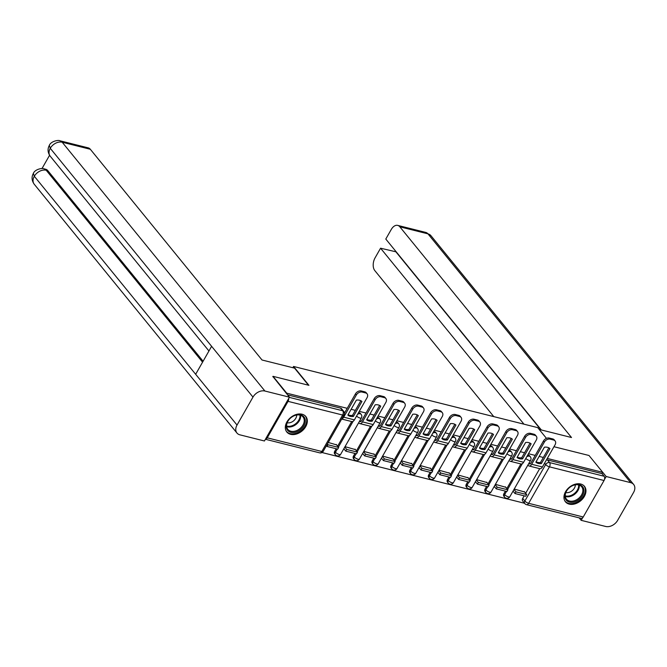 <?xml version="1.0" encoding="UTF-8"?>
<svg xmlns="http://www.w3.org/2000/svg" width="667" height="667" viewBox="0 0 667 667"><rect width="100%" height="100%" fill="white"/><g stroke="black" fill="none" stroke-linecap="round" stroke-linejoin="round"><path stroke-width="1" d="M357.529 414.399A3.143 2.259 -39.2 0 1 360.155 413.782A3.143 2.259 -39.2 0 1 361.122 414.374L360.363 413.44A3.143 2.259 140.8 0 0 359.396 412.848A3.143 2.259 140.8 0 0 358.446 412.806M376.33 419.109A3.143 2.259 -39.2 0 1 378.956 418.492A3.143 2.259 -39.2 0 1 379.923 419.084L379.164 418.151A3.143 2.259 140.8 0 0 378.197 417.559A3.143 2.259 140.8 0 0 377.247 417.509M395.131 423.82A3.143 2.259 -39.2 0 1 397.757 423.195A3.143 2.259 -39.2 0 1 398.724 423.795L397.966 422.861A3.143 2.259 140.8 0 0 396.998 422.269A3.143 2.259 140.8 0 0 396.048 422.219M413.932 428.531A3.143 2.259 -39.2 0 1 416.558 427.906A3.143 2.259 -39.2 0 1 417.525 428.497L416.767 427.572A3.143 2.259 140.8 0 0 415.799 426.98A3.143 2.259 140.8 0 0 414.849 426.93M432.733 433.242A3.143 2.259 -39.2 0 1 435.359 432.616A3.143 2.259 -39.2 0 1 436.326 433.208L435.568 432.283A3.143 2.259 140.8 0 0 434.601 431.691A3.143 2.259 140.8 0 0 433.642 431.641M451.534 437.944A3.143 2.259 -39.2 0 1 454.16 437.327A3.143 2.259 -39.2 0 1 455.127 437.919L454.369 436.993A3.143 2.259 140.8 0 0 453.402 436.393A3.143 2.259 140.8 0 0 452.443 436.351M470.335 442.655A3.143 2.259 -39.2 0 1 472.961 442.038A3.143 2.259 -39.2 0 1 473.929 442.63L473.17 441.696A3.143 2.259 140.8 0 0 472.203 441.104A3.143 2.259 140.8 0 0 471.244 441.062M489.136 447.365A3.143 2.259 -39.2 0 1 491.762 446.748A3.143 2.259 -39.2 0 1 492.73 447.34L491.971 446.406A3.143 2.259 140.8 0 0 491.004 445.814A3.143 2.259 140.8 0 0 490.045 445.773M507.937 452.076A3.143 2.259 -39.2 0 1 510.563 451.459A3.143 2.259 -39.2 0 1 511.522 452.051L510.764 451.117A3.143 2.259 140.8 0 0 509.805 450.525A3.143 2.259 140.8 0 0 508.846 450.483M526.738 456.787A3.143 2.259 -39.2 0 1 529.365 456.17A3.143 2.259 -39.2 0 1 530.323 456.762L529.565 455.828A3.143 2.259 140.8 0 0 528.606 455.236A3.143 2.259 140.8 0 0 527.647 455.186M569.226 504.127A12.256 8.813 140.8 0 0 582.675 498.808A12.256 8.813 140.8 0 0 584.459 486.335A12.256 8.813 140.8 0 0 580.699 484.017A12.256 8.813 140.8 0 0 567.242 489.336A12.256 8.813 140.8 0 0 565.458 501.809A12.256 8.813 140.8 0 0 569.226 504.127M290.595 434.325A12.256 8.813 140.8 0 0 304.044 429.006A12.256 8.813 140.8 0 0 305.828 416.533A12.256 8.813 140.8 0 0 302.059 414.215A12.256 8.813 140.8 0 0 288.611 419.535A12.256 8.813 140.8 0 0 286.827 432.016A12.256 8.813 140.8 0 0 290.595 434.325M322.028 452.534L524.562 503.268M272.786 376.73L273.02 376.33L286.735 393.171L347.215 408.321M553.969 446.715L589.011 455.494L602.735 472.336L547.282 458.446M543.355 457.462L539.144 456.403M535.217 455.419L528.481 453.735M524.554 452.751L520.343 451.692M516.416 450.709L509.68 449.024M505.753 448.041L501.542 446.982M497.624 445.998L490.879 444.314M486.952 443.33L482.741 442.271M478.823 441.296L472.078 439.603M468.151 438.619L463.94 437.569M460.022 436.585L453.277 434.892M449.35 433.909L445.139 432.858M441.221 431.874L434.475 430.182M430.548 429.198L426.338 428.147M422.419 427.163L415.674 425.471M411.756 424.487L407.545 423.437M403.618 422.453L396.873 420.76M392.955 419.785L388.744 418.726M384.817 417.742L378.072 416.058M374.154 415.074L369.943 414.015M366.016 413.031L359.271 411.347M355.353 410.363L351.142 409.305M546.465 438.361L537.719 427.622L293.555 366.458L308.929 385.326L273.02 376.33M265.458 439.219A3.143 1.926 -75.9 0 0 267.242 437.827L288.052 401.359A3.143 1.926 -75.9 0 0 288.669 398.524M522.72 498.391L524.854 501.017A3.143 2.259 -39.2 0 0 524.829 503.602L522.695 500.984A3.143 2.259 -39.2 0 1 522.72 498.391L524.179 495.839M525.638 493.272L539.686 468.651M602.735 472.336L602.001 473.62L604.135 476.246A3.143 1.926 104.1 0 1 604.044 480.515L583.241 516.992A3.143 1.926 104.1 0 1 581.099 518.342L526.505 504.669A3.143 1.926 104.1 0 0 528.648 503.31L583.241 516.992M505.786 487.269L495.423 484.334M486.985 482.558L476.622 479.623M468.184 477.847L457.82 474.921M449.383 473.136L439.019 470.21M430.582 468.426L420.218 465.499M411.781 463.715L401.417 460.789M392.98 459.004L382.616 456.078M374.187 454.302L363.823 451.367M355.386 449.591L345.022 446.657M336.585 444.881L328.272 442.463M334.717 451.292L335.476 452.226A3.143 2.259 -39.2 0 0 335.443 454.811L334.684 453.885A3.143 2.259 140.8 0 1 334.717 451.292L336.168 448.741M337.635 446.173L351.676 421.552M353.51 456.003L354.269 456.937A3.143 2.259 -39.2 0 0 354.244 459.521L353.485 458.596A3.143 2.259 140.8 0 1 353.51 456.003L354.969 453.452M356.436 450.884L370.477 426.263M372.311 460.714L373.07 461.647A3.143 2.259 -39.2 0 0 373.045 464.232L372.286 463.298A3.143 2.259 140.8 0 1 372.311 460.714L373.77 458.162M375.238 455.594L389.278 430.974M391.112 465.424L391.871 466.358A3.143 2.259 -39.2 0 0 391.846 468.943L391.087 468.009A3.143 2.259 140.8 0 1 391.112 465.424L392.571 462.865M394.039 460.305L408.079 435.684M409.913 470.135L410.672 471.06A3.143 2.259 -39.2 0 0 410.647 473.653L409.888 472.72A3.143 2.259 140.8 0 1 409.913 470.135L411.372 467.575M412.84 465.007L426.88 440.395M428.714 474.846L429.473 475.771A3.143 2.259 -39.2 0 0 429.448 478.364L428.689 477.43A3.143 2.259 140.8 0 1 428.714 474.846L430.173 472.286M431.641 469.718L445.681 445.106M447.515 479.556L448.274 480.482A3.143 2.259 -39.2 0 0 448.249 483.075L447.49 482.141A3.143 2.259 140.8 0 1 447.515 479.556L448.974 476.997M450.442 474.429L464.482 449.808M466.316 484.259L467.075 485.192A3.143 2.259 -39.2 0 0 467.05 487.785L466.291 486.852A3.143 2.259 140.8 0 1 466.316 484.259L467.775 481.707M469.243 479.139L483.283 454.519M485.117 488.969L485.876 489.903A3.143 2.259 -39.2 0 0 485.851 492.488L485.092 491.562A3.143 2.259 140.8 0 1 485.117 488.969L486.577 486.418M488.044 483.85L502.084 459.229M503.918 493.68L504.677 494.614A3.143 2.259 -39.2 0 0 504.652 497.198L503.893 496.273A3.143 2.259 140.8 0 1 503.918 493.68L505.378 491.129M506.837 488.561L520.885 463.94M292.838 367.709L293.555 366.458M524.587 491.979L514.224 489.044M530.44 463.648L528.923 463.273M511.639 458.938L510.122 458.562M492.838 454.235L491.329 453.852M474.037 449.525L472.528 449.141M455.244 444.814L453.727 444.43M436.443 440.103L434.926 439.72M417.642 435.393L416.125 435.009M398.841 430.682L397.324 430.307M380.04 425.971L378.522 425.596M361.239 421.261L359.721 420.885M287.544 394.847L340.595 408.137A3.143 2.259 -39.2 0 1 341.562 408.729L343.697 411.356A3.143 2.259 -39.2 0 0 342.738 410.764L340.595 408.137M602.001 473.62L547.407 459.947A3.143 2.259 140.8 0 0 546.448 459.897M536.051 461.822A9.738 7.003 140.8 0 0 537.41 462.339A9.738 7.003 140.8 0 0 540.503 462.464L541.396 463.557L549.942 448.591A9.738 7.003 -39.2 0 0 544.397 447.198L535.859 462.173A9.738 7.003 140.8 0 0 538.302 463.44A9.738 7.003 140.8 0 0 541.396 463.557M528.839 463.415L529.081 463.715A1.884 1.151 -75.9 0 0 529.506 463.999A1.884 1.151 -75.9 0 0 530.79 463.181L543.438 441.02A4.711 3.393 -39.2 0 1 549.258 438.052L552.751 438.928A4.711 3.393 -39.2 0 1 554.202 439.82L555.094 440.92A4.711 3.393 140.8 0 0 553.652 440.028L552.751 438.928M514.999 493.538L525.729 496.223L526.688 494.547L515.958 491.862L514.999 493.538L513.04 491.129M513.99 489.453L515.958 491.862M524.245 491.554L526.688 494.547M549.258 438.052L550.158 439.153A4.711 3.393 140.8 0 0 544.33 442.121L531.691 464.282A3.927 2.401 104.1 0 1 529.014 465.975A3.927 2.401 104.1 0 1 528.131 465.391L527.889 465.091M555.094 440.92A4.711 3.393 140.8 0 1 555.061 444.806L542.413 466.967A3.927 2.401 104.1 0 1 539.736 468.668L529.014 465.975M550.158 439.153L553.652 440.028M540.503 462.464L548.841 447.84M539.186 429.423L571.511 437.519L399.816 226.797A9.43 5.77 -75.9 0 0 397.699 225.388A9.43 5.77 -75.9 0 0 391.271 229.456L385.793 239.053L541.346 429.965M633.65 484.475A9.663 6.945 140.8 0 0 630.682 482.658L427.956 233.85A9.43 5.77 -75.9 0 0 425.838 232.441L430.932 235.676L633.65 484.475A9.663 6.945 140.8 0 1 633.575 492.438L617.617 520.402A9.663 6.945 140.8 0 1 605.686 526.471L581.165 520.327L579.148 517.85M630.682 482.658L606.153 476.513L604.494 479.423M582.583 517.834L581.165 520.327M396.248 251.884L380.574 248.207L375.096 257.812A9.43 5.77 -75.9 0 0 374.829 270.619L493.78 416.617M380.574 248.207L523.954 424.17M606.153 476.513L589.253 455.794M396.123 252.101L540.962 429.873M308.471 385.218L294.564 368.142L262.023 359.997L90.328 149.275L62.189 142.221L264.916 391.029L289.436 397.165L272.903 376.53M264.916 391.029A9.663 6.945 140.8 0 0 252.976 397.098L211.606 346.315L195.656 374.287L237.027 425.062L252.976 397.098M237.027 425.062A9.663 6.945 140.8 0 0 236.952 433.025A9.663 6.945 140.8 0 0 239.92 434.842L264.44 440.987L289.436 397.165M49.566 155.286L41.996 168.559M60.072 140.812C58.454 139.737 50.909 141.196 49.308 145.414L50.258 148.291A9.663 6.945 140.8 0 1 62.189 142.221A9.43 5.77 -75.9 0 0 60.072 140.812L88.211 147.857A9.43 5.77 104.1 0 1 90.328 149.275M47.832 170.66L44.08 168.843L45.706 169.251A9.43 5.77 104.1 0 1 47.832 170.66L203.101 361.231M202.568 362.164L46.206 170.252A9.663 6.945 140.8 0 0 34.309 176.255L33.358 173.395C31.407 177.038 31.699 180.649 34.225 184.217L236.952 433.025M582.541 495.431A10.605 7.629 -39.2 0 1 569.451 502.093A10.605 7.629 -39.2 0 1 566.275 491.354A10.605 7.629 -39.2 0 1 579.373 484.692A10.605 7.629 -39.2 0 1 582.541 495.431M566.533 491.087A9.822 7.062 140.8 0 0 566.45 499.174A9.822 7.062 140.8 0 0 581.599 494.856A9.822 7.062 140.8 0 0 581.674 486.768A9.822 7.062 140.8 0 0 566.533 491.087M565.833 492.546A6.995 5.028 140.8 0 0 574.395 488.136A6.995 5.028 140.8 0 0 575.313 484.826M564.974 501.084L564.891 500.992A12.173 8.754 140.8 0 0 564.974 501.084A12.173 8.754 140.8 0 0 583.75 495.731A12.173 8.754 140.8 0 0 583.85 485.701A12.173 8.754 140.8 0 0 583.767 485.601M303.91 425.629A10.605 7.629 -39.2 0 1 290.812 432.291A10.605 7.629 -39.2 0 1 287.644 421.561A10.605 7.629 -39.2 0 1 300.742 414.899A10.605 7.629 -39.2 0 1 303.91 425.629M287.902 421.286A9.822 7.062 140.8 0 0 287.819 429.373A9.822 7.062 140.8 0 0 302.96 425.054A9.822 7.062 140.8 0 0 303.043 416.967A9.822 7.062 140.8 0 0 287.902 421.286M287.202 422.745A6.995 5.028 140.8 0 0 295.764 418.334A6.995 5.028 140.8 0 0 296.682 415.024M286.335 431.282L286.26 431.19A12.173 8.754 140.8 0 0 286.335 431.282A12.173 8.754 140.8 0 0 305.119 425.938A12.173 8.754 140.8 0 0 305.219 415.9A12.173 8.754 140.8 0 0 305.127 415.799M517.25 457.12A9.738 7.003 140.8 0 0 518.609 457.629A9.738 7.003 140.8 0 0 521.702 457.754L522.603 458.854L531.14 443.88A9.738 7.003 -39.2 0 0 525.596 442.496L517.058 457.462A9.738 7.003 140.8 0 0 519.501 458.729A9.738 7.003 140.8 0 0 522.603 458.854M510.038 458.704L510.28 459.004A1.884 1.151 -75.9 0 0 510.705 459.288A1.884 1.151 -75.9 0 0 511.989 458.471L524.637 436.31A4.711 3.393 -39.2 0 1 530.457 433.35L533.95 434.225A4.711 3.393 -39.2 0 1 535.401 435.109L536.301 436.21A4.711 3.393 140.8 0 0 534.851 435.326L533.95 434.225M496.206 488.828L506.928 491.512L507.887 489.836L497.157 487.152L496.206 488.828L494.239 486.418M495.189 484.742L497.157 487.152M505.444 486.843L507.887 489.836M530.457 433.35L531.357 434.45A4.711 3.393 140.8 0 0 525.529 437.41L512.89 459.571A3.927 2.401 104.1 0 1 510.213 461.272A3.927 2.401 104.1 0 1 509.33 460.68L509.088 460.38M536.301 436.21A4.711 3.393 140.8 0 1 536.26 440.095L523.612 462.264A3.927 2.401 104.1 0 1 520.935 463.957L510.213 461.272M531.357 434.45L534.851 435.326M521.702 457.754L530.04 443.13M498.449 452.409A9.738 7.003 140.8 0 0 499.808 452.918A9.738 7.003 140.8 0 0 502.901 453.043L503.802 454.144L512.339 439.169A9.738 7.003 -39.2 0 0 506.795 437.785L498.257 452.751A9.738 7.003 140.8 0 0 500.7 454.019A9.738 7.003 140.8 0 0 503.802 454.144M491.237 454.002L491.479 454.294A1.884 1.151 -75.9 0 0 491.904 454.577A1.884 1.151 -75.9 0 0 493.196 453.76L505.836 431.599A4.711 3.393 -39.2 0 1 511.656 428.639L515.149 429.515A4.711 3.393 -39.2 0 1 516.6 430.398L517.5 431.499A4.711 3.393 140.8 0 0 516.05 430.615L515.149 429.515M477.405 484.117L488.127 486.81L489.086 485.134L478.356 482.441L477.405 484.117L475.438 481.707M476.388 480.032L478.356 482.441M486.643 482.141L489.086 485.134M511.656 428.639L512.556 429.74A4.711 3.393 140.8 0 0 506.737 432.7L494.089 454.861A3.927 2.401 104.1 0 1 491.412 456.562A3.927 2.401 104.1 0 1 490.528 455.97L490.287 455.678M517.5 431.499A4.711 3.393 140.8 0 1 517.459 435.384L504.811 457.554A3.927 2.401 104.1 0 1 502.134 459.246L491.412 456.562M512.556 429.74L516.05 430.615M502.901 453.043L511.247 438.419M479.648 447.699A9.738 7.003 140.8 0 0 481.007 448.207A9.738 7.003 140.8 0 0 484.1 448.332L485.001 449.433L493.538 434.459A9.738 7.003 -39.2 0 0 487.994 433.075L479.456 448.041A9.738 7.003 140.8 0 0 481.899 449.308A9.738 7.003 140.8 0 0 485.001 449.433M472.444 449.291L472.686 449.583A1.884 1.151 -75.9 0 0 473.103 449.866A1.884 1.151 -75.9 0 0 474.395 449.058L487.035 426.888A4.711 3.393 -39.2 0 1 492.855 423.929L496.348 424.804A4.711 3.393 -39.2 0 1 497.799 425.688L498.699 426.788A4.711 3.393 140.8 0 0 497.248 425.905L496.348 424.804M458.604 479.406L469.326 482.099L470.285 480.423L459.555 477.73L458.604 479.406L456.637 476.997M457.595 475.321L459.555 477.73M467.842 477.43L470.285 480.423M492.855 423.929L493.755 425.029A4.711 3.393 140.8 0 0 487.936 427.989L475.288 450.158A3.927 2.401 104.1 0 1 472.611 451.851A3.927 2.401 104.1 0 1 471.727 451.259L471.486 450.967M498.699 426.788A4.711 3.393 140.8 0 1 498.658 430.674L486.018 452.843A3.927 2.401 104.1 0 1 483.333 454.535L472.611 451.851M493.755 425.029L497.248 425.905M484.1 448.332L492.446 433.708M460.847 442.988A9.738 7.003 140.8 0 0 462.206 443.497A9.738 7.003 140.8 0 0 465.299 443.622L466.2 444.722L474.737 429.748A9.738 7.003 -39.2 0 0 469.193 428.364L460.655 443.33A9.738 7.003 140.8 0 0 463.098 444.597A9.738 7.003 140.8 0 0 466.2 444.722M453.643 444.581L453.885 444.872A1.884 1.151 -75.9 0 0 454.302 445.156A1.884 1.151 -75.9 0 0 455.594 444.347L468.234 422.178A4.711 3.393 -39.2 0 1 474.054 419.218L477.547 420.093A4.711 3.393 -39.2 0 1 478.998 420.985L479.898 422.086A4.711 3.393 140.8 0 0 478.447 421.194L477.547 420.093M439.803 474.704L450.525 477.389L451.484 475.713L440.754 473.028L439.803 474.704L437.835 472.286M438.794 470.61L440.754 473.028M449.041 472.72L451.484 475.713M474.054 419.218L474.954 420.318A4.711 3.393 140.8 0 0 469.134 423.278L456.486 445.448A3.927 2.401 104.1 0 1 453.81 447.14A3.927 2.401 104.1 0 1 452.926 446.548L452.685 446.256M479.898 422.086A4.711 3.393 140.8 0 1 479.856 425.963L467.217 448.132A3.927 2.401 104.1 0 1 464.532 449.825L453.81 447.14M474.954 420.318L478.447 421.194M465.299 443.622L473.645 428.998M442.054 438.277A9.738 7.003 140.8 0 0 443.405 438.786A9.738 7.003 140.8 0 0 446.498 438.911L447.399 440.012L455.936 425.046A9.738 7.003 -39.2 0 0 450.392 423.653L441.854 438.619A9.738 7.003 140.8 0 0 444.297 439.887A9.738 7.003 140.8 0 0 447.399 440.012M434.842 439.87L435.084 440.17A1.884 1.151 -75.9 0 0 435.501 440.445A1.884 1.151 -75.9 0 0 436.793 439.636L449.433 417.467A4.711 3.393 -39.2 0 1 455.253 414.507L458.754 415.383A4.711 3.393 -39.2 0 1 460.197 416.275L461.097 417.375A4.711 3.393 140.8 0 0 459.646 416.483L458.754 415.383M421.002 469.993L431.724 472.678L432.683 471.002L421.953 468.317L421.002 469.993L419.034 467.575M419.993 465.899L421.953 468.317M430.24 468.009L432.683 471.002M455.253 414.507L456.153 415.608A4.711 3.393 140.8 0 0 450.333 418.568L437.685 440.737A3.927 2.401 104.1 0 1 435.009 442.429A3.927 2.401 104.1 0 1 434.125 441.837L433.883 441.546M461.097 417.375A4.711 3.393 140.8 0 1 461.055 421.252L448.416 443.422A3.927 2.401 104.1 0 1 445.731 445.114L435.009 442.429M456.153 415.608L459.646 416.483M446.498 438.911L454.844 424.287M423.253 433.567A9.738 7.003 140.8 0 0 424.604 434.075A9.738 7.003 140.8 0 0 427.697 434.2L428.598 435.301L437.135 420.335A9.738 7.003 -39.2 0 0 431.591 418.943L423.053 433.917A9.738 7.003 140.8 0 0 425.496 435.176A9.738 7.003 140.8 0 0 428.598 435.301M416.041 435.159L416.283 435.459A1.884 1.151 -75.9 0 0 416.708 435.734A1.884 1.151 -75.9 0 0 417.992 434.926L430.632 412.756A4.711 3.393 -39.2 0 1 436.451 409.796L439.953 410.672A4.711 3.393 -39.2 0 1 441.396 411.564L442.296 412.665A4.711 3.393 140.8 0 0 440.845 411.772L439.953 410.672M402.201 465.283L412.923 467.967L413.882 466.291L403.151 463.607L402.201 465.283L400.233 462.865M401.192 461.189L403.151 463.607M411.439 463.298L413.882 466.291M436.451 409.796L437.352 410.897A4.711 3.393 140.8 0 0 431.532 413.857L418.884 436.026A3.927 2.401 104.1 0 1 416.208 437.719A3.927 2.401 104.1 0 1 415.324 437.135L415.082 436.835M442.296 412.665A4.711 3.393 140.8 0 1 442.254 416.542L429.615 438.711A3.927 2.401 104.1 0 1 426.938 440.403L416.208 437.719M437.352 410.897L440.845 411.772M427.697 434.2L436.043 419.576M404.452 428.856A9.738 7.003 140.8 0 0 405.803 429.365A9.738 7.003 140.8 0 0 408.896 429.49L409.796 430.59L418.334 415.624A9.738 7.003 -39.2 0 0 412.79 414.232L404.252 429.206A9.738 7.003 140.8 0 0 406.695 430.465A9.738 7.003 140.8 0 0 409.796 430.59M397.24 430.448L397.482 430.749A1.884 1.151 -75.9 0 0 397.907 431.032A1.884 1.151 -75.9 0 0 399.191 430.215L411.831 408.046A4.711 3.393 -39.2 0 1 417.65 405.086L421.152 405.961A4.711 3.393 -39.2 0 1 422.595 406.853L423.495 407.954A4.711 3.393 140.8 0 0 422.044 407.062L421.152 405.961M383.4 460.572L394.122 463.257L395.081 461.581L384.359 458.896L383.4 460.572L381.432 458.162M382.391 456.486L384.359 458.896M392.638 458.588L395.081 461.581M417.65 405.086L418.551 406.186A4.711 3.393 140.8 0 0 412.731 409.146L400.083 431.316A3.927 2.401 104.1 0 1 397.407 433.008A3.927 2.401 104.1 0 1 396.523 432.424L396.281 432.124M423.495 407.954A4.711 3.393 140.8 0 1 423.453 411.839L410.814 434A3.927 2.401 104.1 0 1 408.137 435.693L397.407 433.008M418.551 406.186L422.044 407.062M408.896 429.49L417.242 414.866M385.651 424.145A9.738 7.003 140.8 0 0 387.002 424.662A9.738 7.003 140.8 0 0 390.095 424.779L390.995 425.88L399.533 410.914A9.738 7.003 -39.2 0 0 393.989 409.521L385.451 424.495A9.738 7.003 140.8 0 0 387.894 425.754A9.738 7.003 140.8 0 0 390.995 425.88M378.439 425.738L378.681 426.038A1.884 1.151 -75.9 0 0 379.106 426.321A1.884 1.151 -75.9 0 0 380.39 425.504L393.03 403.335A4.711 3.393 -39.2 0 1 398.849 400.375L402.351 401.251A4.711 3.393 -39.2 0 1 403.793 402.143L404.694 403.243A4.711 3.393 140.8 0 0 403.243 402.351L402.351 401.251M364.599 455.861L375.321 458.546L376.28 456.87L365.558 454.185L364.599 455.861L362.631 453.452M363.59 451.776L365.558 454.185M373.845 453.877L376.28 456.87M398.849 400.375L399.75 401.476A4.711 3.393 140.8 0 0 393.93 404.435L381.282 426.605A3.927 2.401 104.1 0 1 378.606 428.297A3.927 2.401 104.1 0 1 377.722 427.714L377.48 427.414M404.694 403.243A4.711 3.393 140.8 0 1 404.652 407.128L392.013 429.29A3.927 2.401 104.1 0 1 389.336 430.99L378.606 428.297M399.75 401.476L403.243 402.351M390.095 424.779L398.441 410.155M366.85 419.435A9.738 7.003 140.8 0 0 368.201 419.952A9.738 7.003 140.8 0 0 371.302 420.077L372.194 421.169L380.732 406.203A9.738 7.003 -39.2 0 0 375.188 404.811L366.65 419.785A9.738 7.003 140.8 0 0 369.101 421.052A9.738 7.003 140.8 0 0 372.194 421.169M359.638 421.027L359.88 421.327A1.884 1.151 -75.9 0 0 360.305 421.611A1.884 1.151 -75.9 0 0 361.589 420.794L374.229 398.633A4.711 3.393 -39.2 0 1 380.057 395.664L383.55 396.548A4.711 3.393 -39.2 0 1 384.992 397.432L385.893 398.532A4.711 3.393 140.8 0 0 384.442 397.64L383.55 396.548M345.798 451.15L356.52 453.835L357.479 452.159L346.757 449.475L345.798 451.15L343.83 448.741M344.789 447.065L346.757 449.475M355.044 449.166L357.479 452.159M380.057 395.664L380.949 396.765A4.711 3.393 140.8 0 0 375.129 399.733L362.481 421.894A3.927 2.401 104.1 0 1 359.805 423.587A3.927 2.401 104.1 0 1 358.921 423.003L358.679 422.703M385.893 398.532A4.711 3.393 140.8 0 1 385.851 402.418L373.212 424.587A3.927 2.401 104.1 0 1 370.535 426.28L359.805 423.587M380.949 396.765L384.442 397.64M371.302 420.077L379.64 405.453M348.049 414.732A9.738 7.003 140.8 0 0 349.4 415.241A9.738 7.003 140.8 0 0 352.501 415.366L353.393 416.466L361.931 401.492A9.738 7.003 -39.2 0 0 356.386 400.108L347.849 415.074A9.738 7.003 140.8 0 0 350.3 416.341A9.738 7.003 140.8 0 0 353.393 416.466M326.997 446.44L337.727 449.124L338.678 447.457L327.956 444.764L326.997 446.44L326.413 445.723M327.364 444.047L327.956 444.764M336.243 444.455L338.678 447.457M344.405 413.248L355.428 393.922A4.711 3.393 -39.2 0 1 361.256 390.962L362.148 392.063A4.711 3.393 140.8 0 0 356.328 395.022L343.68 417.183A3.927 2.401 104.1 0 1 341.721 418.884M362.148 392.063L365.641 392.938A4.711 3.393 140.8 0 1 367.092 393.822A4.711 3.393 140.8 0 1 367.05 397.707L354.41 419.877A3.927 2.401 104.1 0 1 351.734 421.569L341.629 419.034M361.256 390.962L364.749 391.837A4.711 3.393 -39.2 0 1 366.2 392.721L367.092 393.822M352.501 415.366L360.839 400.742M267.242 437.827L321.836 451.501L342.646 415.032L288.052 401.359M604.044 480.515L549.45 466.842L528.648 503.31A3.143 1.034 -150.3 0 1 524.854 501.017L545.656 464.54A3.143 2.259 -39.2 0 1 549.541 462.573L604.135 476.246M544.564 463.198L545.656 464.54A3.143 1.034 -150.3 0 0 549.45 466.842A3.143 1.926 -75.9 0 0 549.541 462.573L547.407 459.947M335.443 454.811A3.143 3.143 0 0 0 340.612 454.385A3.143 1.034 29.7 0 1 339.261 454.519A3.143 1.034 29.7 0 1 335.476 452.226L337.302 449.024M338.394 447.107L353.11 421.302M354.244 459.521A3.143 3.143 0 0 0 359.413 459.096A3.143 1.034 29.7 0 1 358.062 459.229A3.143 1.034 29.7 0 1 354.269 456.937L356.103 453.735M357.195 451.809L371.911 426.005M373.045 464.232A3.143 3.143 0 0 0 378.214 463.807A3.143 1.034 29.7 0 1 376.863 463.94A3.143 1.034 29.7 0 1 373.07 461.647L374.904 458.437M375.996 456.52L390.712 430.715M391.846 468.943A3.143 3.143 0 0 0 397.015 468.517A3.143 1.034 29.7 0 1 395.664 468.651A3.143 1.034 29.7 0 1 391.871 466.358L393.697 463.148M394.797 461.231L409.513 435.426M410.647 473.653A3.143 3.143 0 0 0 415.816 473.228A3.143 1.034 29.7 0 1 414.465 473.362A3.143 1.034 29.7 0 1 410.672 471.06L412.498 467.859M413.598 465.941L428.314 440.137M429.448 478.364A3.143 3.143 0 0 0 434.617 477.931A3.143 1.034 29.7 0 1 433.267 478.072A3.143 1.034 29.7 0 1 429.473 475.771L431.299 472.569M432.399 470.652L447.115 444.847M448.249 483.075A3.143 3.143 0 0 0 453.418 482.641A3.143 1.034 29.7 0 1 452.068 482.783A3.143 1.034 29.7 0 1 448.274 480.482L450.1 477.28M451.2 475.363L465.916 449.558M467.05 487.785A3.143 3.143 0 0 0 472.219 487.352A3.143 1.034 29.7 0 1 470.869 487.494A3.143 1.034 29.7 0 1 467.075 485.192L468.901 481.991M470.002 480.073L484.717 454.269M485.851 492.488A3.143 3.143 0 0 0 491.02 492.063A3.143 1.034 29.7 0 1 489.67 492.196A3.143 1.034 29.7 0 1 485.876 489.903L487.702 486.702M488.794 484.784L503.518 458.979M504.652 497.198A3.143 3.143 0 0 0 509.813 496.773A3.143 1.034 29.7 0 1 508.462 496.907A3.143 1.034 29.7 0 1 504.677 494.614L506.503 491.412M507.595 489.486L522.319 463.69M525.779 458.462A3.143 1.034 29.7 0 0 529.273 460.438A3.143 1.034 -150.3 0 0 530.624 460.305A3.143 3.143 0 0 0 530.323 456.762M506.978 453.76A3.143 1.034 29.7 0 0 510.472 455.728A3.143 1.034 -150.3 0 0 511.822 455.594A3.143 3.143 0 0 0 511.522 452.051M488.177 449.049A3.143 1.034 29.7 0 0 491.671 451.017A3.143 1.034 -150.3 0 0 493.021 450.884A3.143 3.143 0 0 0 492.73 447.34M469.376 444.339A3.143 1.034 29.7 0 0 472.87 446.306A3.143 1.034 -150.3 0 0 474.22 446.173A3.143 3.143 0 0 0 473.929 442.63M450.575 439.628A3.143 1.034 29.7 0 0 454.069 441.596A3.143 1.034 -150.3 0 0 455.419 441.462A3.143 3.143 0 0 0 455.127 437.919M431.774 434.917A3.143 1.034 29.7 0 0 435.268 436.885A3.143 1.034 -150.3 0 0 436.618 436.752A3.143 3.143 0 0 0 436.326 433.208M412.973 430.207A3.143 1.034 29.7 0 0 416.466 432.183A3.143 1.034 -150.3 0 0 417.817 432.041A3.143 3.143 0 0 0 417.525 428.497M394.172 425.496A3.143 1.034 29.7 0 0 397.665 427.472A3.143 1.034 -150.3 0 0 399.016 427.33A3.143 3.143 0 0 0 398.724 423.795M375.371 420.785A3.143 1.034 29.7 0 0 378.864 422.761A3.143 1.034 -150.3 0 0 380.215 422.62A3.143 3.143 0 0 0 379.923 419.084M356.578 416.083A3.143 1.034 29.7 0 0 360.063 418.051A3.143 1.034 -150.3 0 0 361.414 417.917A3.143 3.143 0 0 0 361.122 414.374M289.32 397.382L342.738 410.764A3.143 1.926 -75.9 0 1 342.646 415.032A3.143 1.034 29.7 0 0 343.997 414.899A3.143 3.143 0 0 0 343.697 411.356M323.187 451.367A3.143 1.034 29.7 0 1 321.836 451.501A3.143 1.926 104.1 0 1 319.693 452.86A3.143 3.143 0 0 0 323.187 451.367L343.997 414.899M529.081 463.715L530.015 463.949M544.33 442.121L543.438 441.02M531.691 464.282L542.413 466.967M430.932 235.676A9.663 6.945 140.8 0 0 427.956 233.85L399.816 226.797M49.308 145.423C47.399 149.049 47.707 152.643 50.217 156.186A9.663 6.945 140.8 0 1 50.258 148.291L211.606 346.315M195.656 374.287L34.309 176.255A9.663 6.945 140.8 0 0 34.225 184.217M579.239 485.092A9.822 7.062 -39.2 0 1 578.006 490.453A9.822 7.062 -39.2 0 1 565.299 496.448M565.249 495.806A9.496 6.828 140.8 0 0 577.414 489.97A9.496 6.828 140.8 0 0 578.622 484.909M300.6 415.291A9.822 7.062 -39.2 0 1 299.375 420.652A9.822 7.062 -39.2 0 1 286.668 426.647M286.61 426.005A9.496 6.828 140.8 0 0 298.783 420.168A9.496 6.828 140.8 0 0 299.992 415.107M510.28 459.004L511.214 459.238M525.529 437.41L524.637 436.31M512.89 459.571L523.612 462.264M491.479 454.294L492.413 454.527M506.737 432.7L505.836 431.599M494.089 454.861L504.811 457.554M472.686 449.583L473.612 449.816M487.936 427.989L487.035 426.888M475.288 450.158L486.018 452.843M453.885 444.872L454.811 445.106M469.134 423.278L468.234 422.178M456.486 445.448L467.217 448.132M435.084 440.17L436.01 440.395M450.333 418.568L449.433 417.467M437.685 440.737L448.416 443.422M416.283 435.459L417.208 435.693M431.532 413.857L430.632 412.756M418.884 436.026L429.615 438.711M397.482 430.749L398.407 430.982M412.731 409.146L411.831 408.046M400.083 431.316L410.814 434M378.681 426.038L379.606 426.271M393.93 404.435L393.03 403.335M381.282 426.605L392.013 429.29M359.88 421.327L360.814 421.561M375.129 399.733L374.229 398.633M362.481 421.894L373.212 424.587M356.328 395.022L355.428 393.922M343.68 417.183L354.41 419.877M365.641 392.938L364.749 391.837M530.624 460.305L509.813 496.773M511.822 455.594L491.02 492.063M493.021 450.884L472.219 487.352M474.22 446.173L453.418 482.641M455.419 441.462L434.617 477.931M436.618 436.752L415.816 473.228M417.817 432.041L397.015 468.517M399.016 427.33L378.214 463.807M380.215 422.62L359.413 459.096M361.414 417.917L340.612 454.385M265.424 439.261L319.693 452.86M524.829 503.602A3.143 3.143 0 0 0 526.505 504.669M397.699 225.388L425.838 232.441M50.217 156.186L208.946 350.992M44.08 168.843C42.463 167.75 34.901 169.268 33.358 173.395"/></g></svg>
